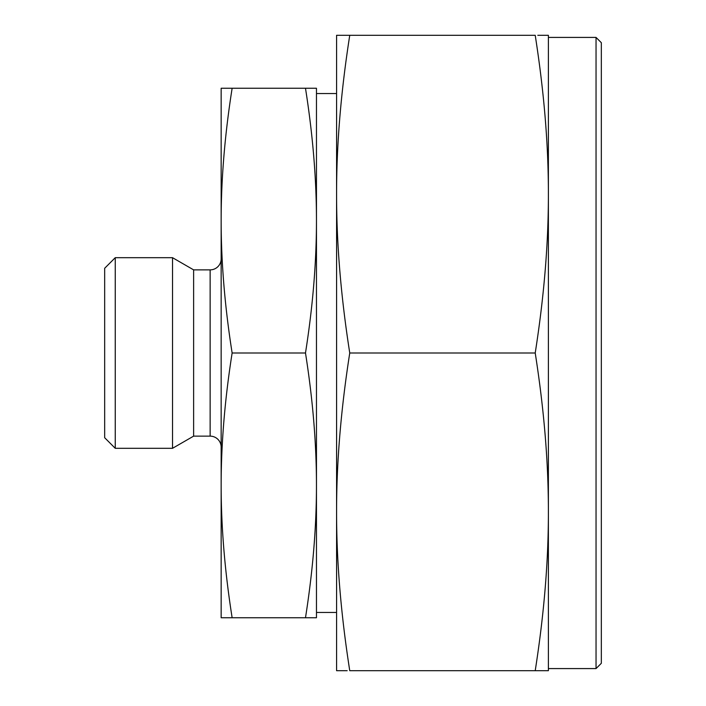 <?xml version="1.0" encoding="UTF-8"?>
<svg xmlns="http://www.w3.org/2000/svg" width="706" height="706" viewBox="0 0 706 706"><rect width="100%" height="100%" fill="white"/><g stroke="black" fill="none" stroke-linecap="round" stroke-linejoin="round"><path stroke-width="1.06" d="M548.385 353L548.385 194.15C548.456 243.482 544.07 296.432 535.219 353C544.07 409.568 548.456 462.518 548.385 511.85L548.385 353M347.175 670.7L336.585 670.7L336.585 511.85C336.515 462.518 340.901 409.568 349.752 353C340.901 296.432 336.515 243.482 336.585 194.15L336.585 35.3L535.219 35.3C544.07 91.868 548.456 144.818 548.385 194.15L548.385 35.3L537.795 35.3M535.219 670.7L548.385 670.7L548.385 511.85C548.456 561.182 544.07 614.132 535.219 670.7L349.752 670.7C340.901 614.132 336.515 561.182 336.585 511.85L336.585 194.15C336.515 144.818 340.901 91.868 349.752 35.3M232.133 353C224.817 306.58 221.154 262.455 221.154 220.625L221.154 88.25L232.133 88.25C224.817 134.669 221.154 178.794 221.154 220.625L221.154 485.375C221.154 443.544 224.817 399.419 232.133 353L305.486 353C312.802 399.419 316.464 443.544 316.464 485.375L316.464 220.625C316.464 262.455 312.802 306.58 305.486 353M596.04 668.582L601.335 663.287L601.335 42.713L596.04 37.418L596.04 668.582L548.385 668.582M221.154 258.855A11.014 11.014 0 0 1 210.141 269.868L193.62 269.868L193.62 436.131L210.141 436.131A11.014 11.014 0 0 1 221.154 447.145M115.254 448.31L115.254 257.69L104.664 268.28L104.664 437.72L115.254 448.31L172.529 448.31L172.529 257.69L193.62 269.868M311.699 88.25L305.486 88.25C312.802 134.669 316.464 178.794 316.464 220.625L316.464 88.25L232.133 88.25M225.92 617.75L232.133 617.75C224.817 571.33 221.154 527.205 221.154 485.375L221.154 617.75L316.464 617.75L316.464 485.375C316.464 527.205 312.802 571.33 305.486 617.75M349.752 353L535.219 353M210.141 436.131L210.141 269.868M548.385 37.418L596.04 37.418M316.464 93.545L336.585 93.545M115.254 257.69L172.529 257.69M193.62 436.131L172.529 448.31M316.464 612.455L336.585 612.455"/></g></svg>
